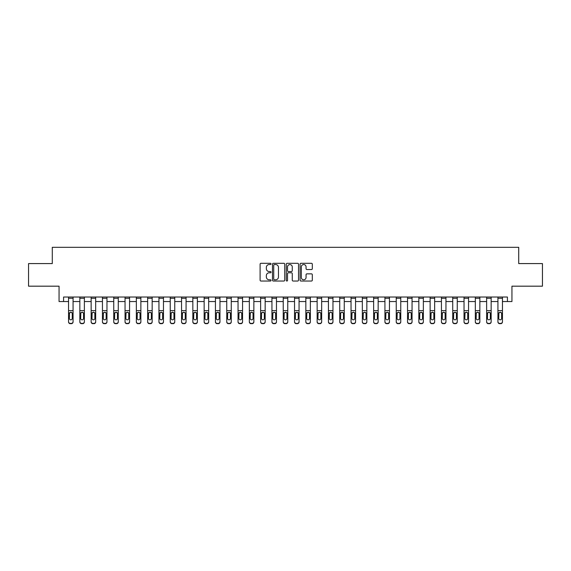 <?xml version="1.0" encoding="UTF-8"?>
<svg xmlns="http://www.w3.org/2000/svg" width="571" height="571" viewBox="0 0 571 571"><rect width="100%" height="100%" fill="white"/><g stroke="black" fill="none" stroke-linecap="round" stroke-linejoin="round"><path stroke-width="0.86" d="M271.039 263.916A0.621 0.621 0 0 0 270.418 263.295L260.99 263.295A0.885 0.885 0 0 0 260.098 264.18L260.098 280.154A0.885 0.885 0 0 0 260.99 281.039L270.418 281.039A0.621 0.621 0 0 0 271.039 280.418A0.621 0.621 0 0 0 270.418 279.797L269.198 279.797A2.841 2.841 0 0 1 266.357 276.956L266.357 275.629A2.841 2.841 0 0 1 269.198 272.788L270.418 272.788A0.621 0.621 0 0 0 271.039 272.167A0.621 0.621 0 0 0 270.418 271.546L269.198 271.546A2.841 2.841 0 0 1 266.357 268.705L266.357 267.378A2.841 2.841 0 0 1 269.198 264.537L270.418 264.537A0.621 0.621 0 0 0 271.039 263.916M311.431 269.548A0.885 0.885 0 0 0 312.316 268.663L312.316 264.18A0.885 0.885 0 0 0 311.431 263.295L300.96 263.295A0.885 0.885 0 0 0 300.075 264.18L300.075 280.154A0.885 0.885 0 0 0 300.96 281.039L311.431 281.039A0.885 0.885 0 0 0 312.316 280.154L312.316 274.737A0.885 0.885 0 0 0 311.431 273.852L306.948 273.852A0.885 0.885 0 0 0 306.063 274.737L306.063 277.42A2.377 2.377 0 0 1 303.686 279.797A2.377 2.377 0 0 1 301.317 277.42L301.317 266.907A2.377 2.377 0 0 1 303.686 264.537A2.377 2.377 0 0 1 306.063 266.907L306.063 268.663A0.885 0.885 0 0 0 306.948 269.548L311.431 269.548M63.581 301.545L63.581 297.027L507.419 297.027L507.419 301.545L511.944 301.545L511.944 286.178L542.45 286.178L542.45 263.581L518.718 263.581L518.718 247.307L52.282 247.307L52.282 263.581L28.55 263.581L28.55 286.178L59.056 286.178L59.056 301.545L68.549 301.545M284.722 264.18A0.885 0.885 0 0 0 283.837 263.295L273.366 263.295A0.885 0.885 0 0 0 272.481 264.18L272.481 280.154A0.885 0.885 0 0 0 273.366 281.039L283.837 281.039A0.885 0.885 0 0 0 284.722 280.154L284.722 264.18M287.163 263.295L297.634 263.295A0.885 0.885 0 0 1 298.519 264.18L298.519 280.154A0.885 0.885 0 0 1 297.634 281.039L293.151 281.039A0.885 0.885 0 0 1 292.266 280.154L292.266 273.673A0.885 0.885 0 0 0 291.381 272.788L288.405 272.788A0.885 0.885 0 0 0 287.52 273.673L287.52 280.418A0.621 0.621 0 0 1 286.899 281.039A0.621 0.621 0 0 1 286.278 280.418L286.278 264.18A0.885 0.885 0 0 1 287.163 263.295M73.067 301.545L79.847 301.545M84.372 301.545L91.146 301.545M95.671 301.545L102.452 301.545M106.97 301.545L113.75 301.545M118.268 301.545L125.049 301.545M129.567 301.545L136.348 301.545M140.866 301.545L147.646 301.545M152.164 301.545L158.945 301.545M163.463 301.545L170.244 301.545M174.762 301.545L181.542 301.545M186.067 301.545L192.841 301.545M197.366 301.545L204.147 301.545M208.665 301.545L215.445 301.545M219.963 301.545L226.744 301.545M231.262 301.545L238.043 301.545M242.561 301.545L249.341 301.545M253.859 301.545L260.64 301.545M265.158 301.545L271.939 301.545M276.464 301.545L283.237 301.545M287.763 301.545L294.536 301.545M299.061 301.545L305.842 301.545M310.36 301.545L317.141 301.545M321.659 301.545L328.439 301.545M332.957 301.545L339.738 301.545M344.256 301.545L351.037 301.545M355.555 301.545L362.335 301.545M366.853 301.545L373.634 301.545M378.159 301.545L384.933 301.545M389.458 301.545L396.238 301.545M400.756 301.545L407.537 301.545M412.055 301.545L418.836 301.545M423.354 301.545L430.134 301.545M434.652 301.545L441.433 301.545M445.951 301.545L452.732 301.545M457.25 301.545L464.03 301.545M468.548 301.545L475.329 301.545M479.854 301.545L486.628 301.545M491.153 301.545L497.933 301.545M502.451 301.545L507.419 301.545M274.344 264.537A0.621 0.621 0 0 0 273.723 265.158L273.723 279.176A0.621 0.621 0 0 0 274.344 279.797L275.629 279.797A2.841 2.841 0 0 0 278.47 276.956L278.47 267.378A2.841 2.841 0 0 0 275.629 264.537L274.344 264.537M292.266 266.957A2.377 2.377 0 0 0 289.89 264.58A2.377 2.377 0 0 0 287.52 266.957L287.52 270.661A0.885 0.885 0 0 0 288.405 271.546L291.381 271.546A0.885 0.885 0 0 0 292.266 270.661L292.266 266.957M68.549 297.027L68.549 321.616A1.806 1.792 -0 0 0 70.361 323.407L71.261 323.407A1.806 1.792 -0 0 0 73.067 321.616L73.067 321.901A1.806 1.792 180 0 1 71.261 323.693L71.261 323.407M72.253 318.39L72.253 313.629L72.253 318.39A1.449 1.435 180 0 1 70.811 319.824A1.449 1.435 180 0 0 72.253 318.39M69.362 318.668L69.362 318.39A1.449 1.435 180 0 0 70.811 319.824M70.055 312.387L69.362 313.515M71.568 312.387L70.811 312.173L72.096 312.958L72.253 313.629M73.067 297.027L73.067 321.901M70.361 323.407L71.261 323.693M70.361 323.693A1.806 1.792 180 0 1 68.549 321.901M68.549 312.958L69.526 312.958L69.362 318.39M69.526 312.958L70.811 312.173M79.847 313.243L79.847 321.616A1.806 1.792 -0 0 0 81.66 323.407L82.559 323.407A1.806 1.792 -0 0 0 84.372 321.616L84.372 321.901A1.806 1.792 180 0 1 82.559 323.693L82.559 323.407M83.559 318.39L83.559 313.629L83.559 318.39A1.449 1.435 180 0 1 82.11 319.824A1.449 1.435 180 0 0 83.559 318.39M80.661 318.668L80.661 318.39A1.449 1.435 180 0 0 82.11 319.824M81.353 312.387L80.661 313.515M82.866 312.387L82.11 312.173L83.395 312.958L83.559 313.629M91.146 313.243L91.146 321.616A1.806 1.792 -0 0 0 92.959 323.407L93.858 323.407A1.806 1.792 -0 0 0 95.671 321.616L95.671 321.901A1.806 1.792 180 0 1 93.858 323.693L93.858 323.407M94.857 318.39L94.857 313.629L94.857 318.39A1.449 1.435 180 0 1 93.408 319.824A1.449 1.435 180 0 0 94.857 318.39M91.96 318.668L91.96 318.39A1.449 1.435 180 0 0 93.408 319.824M92.652 312.387L91.96 313.515M94.165 312.387L93.408 312.173L94.693 312.958L94.857 313.629M102.452 313.243L102.452 321.616A1.806 1.792 -0 0 0 104.257 323.407L105.164 323.407A1.806 1.792 -0 0 0 106.97 321.616L106.97 321.901A1.806 1.792 180 0 1 105.164 323.693L105.164 323.407M106.156 318.39L106.156 313.629L106.156 318.39A1.449 1.435 180 0 1 104.707 319.824A1.449 1.435 180 0 0 106.156 318.39M103.265 318.668L103.265 318.39A1.449 1.435 180 0 0 104.707 319.824M103.951 312.387L103.265 313.515M105.464 312.387L104.707 312.173L105.992 312.958L106.156 313.629M84.372 297.027L84.372 321.901M79.847 297.027L79.847 321.616M81.66 323.407L82.559 323.693M81.66 323.693A1.806 1.792 180 0 1 79.847 321.901M79.847 312.958L80.825 312.958L80.661 318.39M80.825 312.958L82.11 312.173M95.671 297.027L95.671 321.901M91.146 297.027L91.146 321.616M92.959 323.407L93.858 323.693M92.959 323.693A1.806 1.792 180 0 1 91.146 321.901M91.146 312.958L92.124 312.958L91.96 318.39M92.124 312.958L93.408 312.173M106.97 297.027L106.97 321.901M102.452 297.027L102.452 321.616M104.257 323.407L105.164 323.693M104.257 323.693A1.806 1.792 180 0 1 102.452 321.901M102.452 312.958L103.422 312.958L103.265 318.39M103.422 312.958L104.707 312.173M113.75 313.243L113.75 321.616A1.806 1.792 -0 0 0 115.556 323.407L116.463 323.407A1.806 1.792 -0 0 0 118.268 321.616L118.268 321.901A1.806 1.792 180 0 1 116.463 323.693L116.463 323.407M117.455 318.39L117.455 313.629L117.455 318.39A1.449 1.435 180 0 1 116.006 319.824A1.449 1.435 180 0 0 117.455 318.39M114.564 318.668L114.564 318.39A1.449 1.435 180 0 0 116.006 319.824M115.256 312.387L114.564 313.515M116.762 312.387L116.006 312.173L117.298 312.958L117.455 313.629M118.268 297.027L118.268 321.901M113.75 297.027L113.75 321.616M115.556 323.407L116.463 323.693M115.556 323.693A1.806 1.792 180 0 1 113.75 321.901M113.75 312.958L114.721 312.958L114.564 318.39M114.721 312.958L116.006 312.173M125.049 313.243L125.049 321.616A1.806 1.792 -0 0 0 126.855 323.407L127.761 323.407A1.806 1.792 -0 0 0 129.567 321.616L129.567 321.901A1.806 1.792 180 0 1 127.761 323.693L127.761 323.407M128.753 318.39L128.753 313.629L128.753 318.39A1.449 1.435 180 0 1 127.304 319.824A1.449 1.435 180 0 0 128.753 318.39M125.863 318.668L125.863 318.39A1.449 1.435 180 0 0 127.304 319.824M126.555 312.387L125.863 313.515M128.061 312.387L127.304 312.173L128.596 312.958L128.753 313.629M136.348 313.243L136.348 321.616A1.806 1.792 -0 0 0 138.153 323.407L139.06 323.407A1.806 1.792 -0 0 0 140.866 321.616L140.866 321.901A1.806 1.792 180 0 1 139.06 323.693L139.06 323.407M140.052 318.39L140.052 313.629L140.052 318.39A1.449 1.435 180 0 1 138.61 319.824A1.449 1.435 180 0 0 140.052 318.39M137.161 318.668L137.161 318.39A1.449 1.435 180 0 0 138.61 319.824M137.854 312.387L137.161 313.515M139.36 312.387L138.61 312.173L139.895 312.958L140.052 313.629M147.646 313.243L147.646 321.616A1.806 1.792 -0 0 0 149.452 323.407L150.359 323.407A1.806 1.792 -0 0 0 152.164 321.616L152.164 321.901A1.806 1.792 180 0 1 150.359 323.693L150.359 323.407M151.351 318.39L151.351 313.629L151.351 318.39A1.449 1.435 180 0 1 149.909 319.824A1.449 1.435 180 0 0 151.351 318.39M148.46 318.668L148.46 318.39A1.449 1.435 180 0 0 149.909 319.824M149.152 312.387L148.46 313.515M150.658 312.387L149.909 312.173L151.194 312.958L151.351 313.629M158.945 313.243L158.945 321.616A1.806 1.792 -0 0 0 160.751 323.407L161.657 323.407A1.806 1.792 -0 0 0 163.463 321.616L163.463 321.901A1.806 1.792 180 0 1 161.657 323.693L161.657 323.407M162.649 318.39L162.649 313.629L162.649 318.39A1.449 1.435 180 0 1 161.208 319.824A1.449 1.435 180 0 0 162.649 318.39M159.759 318.668L159.759 318.39A1.449 1.435 180 0 0 161.208 319.824M160.451 312.387L159.759 313.515M161.957 312.387L161.208 312.173L162.492 312.958L162.649 313.629M170.244 313.243L170.244 321.616A1.806 1.792 -0 0 0 172.057 323.407L172.956 323.407A1.806 1.792 -0 0 0 174.762 321.616L174.762 321.901A1.806 1.792 180 0 1 172.956 323.693L172.956 323.407M173.955 318.39L173.955 313.629L173.955 318.39A1.449 1.435 180 0 1 172.506 319.824A1.449 1.435 180 0 0 173.955 318.39M171.057 318.668L171.057 318.39A1.449 1.435 180 0 0 172.506 319.824M171.75 312.387L171.057 313.515M173.263 312.387L172.506 312.173L173.791 312.958L173.955 313.629M129.567 297.027L129.567 321.901M125.049 297.027L125.049 321.616M126.855 323.407L127.761 323.693M126.855 323.693A1.806 1.792 180 0 1 125.049 321.901M125.049 312.958L126.02 312.958L125.863 318.39M126.02 312.958L127.304 312.173M140.866 297.027L140.866 321.901M136.348 297.027L136.348 321.616M138.153 323.407L139.06 323.693M138.153 323.693A1.806 1.792 180 0 1 136.348 321.901M136.348 312.958L137.318 312.958L137.161 318.39M137.318 312.958L138.61 312.173M152.164 297.027L152.164 321.901M147.646 297.027L147.646 321.616M149.452 323.407L150.359 323.693M149.452 323.693A1.806 1.792 180 0 1 147.646 321.901M147.646 312.958L148.617 312.958L148.46 318.39M148.617 312.958L149.909 312.173M163.463 297.027L163.463 321.901M158.945 297.027L158.945 321.616M160.751 323.407L161.657 323.693M160.751 323.693A1.806 1.792 180 0 1 158.945 321.901M158.945 312.958L159.923 312.958L159.759 318.39M159.923 312.958L161.208 312.173M174.762 297.027L174.762 321.901M170.244 297.027L170.244 321.616M172.057 323.407L172.956 323.693M172.057 323.693A1.806 1.792 180 0 1 170.244 321.901M170.244 312.958L171.221 312.958L171.057 318.39M171.221 312.958L172.506 312.173M181.542 313.243L181.542 321.616A1.806 1.792 -0 0 0 183.355 323.407L184.255 323.407A1.806 1.792 -0 0 0 186.067 321.616L186.067 321.901A1.806 1.792 180 0 1 184.255 323.693L184.255 323.407M185.254 318.39L185.254 313.629L185.254 318.39A1.449 1.435 180 0 1 183.805 319.824A1.449 1.435 180 0 0 185.254 318.39M182.356 318.668L182.356 318.39A1.449 1.435 180 0 0 183.805 319.824M183.048 312.387L182.356 313.515M184.561 312.387L183.805 312.173L185.09 312.958L185.254 313.629M186.067 297.027L186.067 321.901M181.542 297.027L181.542 321.616M183.355 323.407L184.255 323.693M183.355 323.693A1.806 1.792 180 0 1 181.542 321.901M181.542 312.958L182.52 312.958L182.356 318.39M182.52 312.958L183.805 312.173M192.841 313.243L192.841 321.616A1.806 1.792 -0 0 0 194.654 323.407L195.553 323.407A1.806 1.792 -0 0 0 197.366 321.616L197.366 321.901A1.806 1.792 180 0 1 195.553 323.693L195.553 323.407M196.552 318.39L196.552 313.629L196.552 318.39A1.449 1.435 180 0 1 195.104 319.824A1.449 1.435 180 0 0 196.552 318.39M193.655 318.668L193.655 318.39A1.449 1.435 180 0 0 195.104 319.824M194.347 312.387L193.655 313.515M195.86 312.387L195.104 312.173L196.388 312.958L196.552 313.629M197.366 297.027L197.366 321.901M192.841 297.027L192.841 321.616M194.654 323.407L195.553 323.693M194.654 323.693A1.806 1.792 180 0 1 192.841 321.901M192.841 312.958L193.819 312.958L193.655 318.39M193.819 312.958L195.104 312.173M204.147 313.243L204.147 321.616A1.806 1.792 -0 0 0 205.953 323.407L206.859 323.407A1.806 1.792 -0 0 0 208.665 321.616L208.665 321.901A1.806 1.792 180 0 1 206.859 323.693L206.859 323.407M207.851 318.39L207.851 313.629L207.851 318.39A1.449 1.435 180 0 1 206.402 319.824A1.449 1.435 180 0 0 207.851 318.39M204.96 318.668L204.96 318.39A1.449 1.435 180 0 0 206.402 319.824M205.646 312.387L204.96 313.515M207.159 312.387L206.402 312.173L207.687 312.958L207.851 313.629M208.665 297.027L208.665 321.901M204.147 297.027L204.147 321.616M205.953 323.407L206.859 323.693M205.953 323.693A1.806 1.792 180 0 1 204.147 321.901M204.147 312.958L205.117 312.958L204.96 318.39M205.117 312.958L206.402 312.173M215.445 313.243L215.445 321.616A1.806 1.792 -0 0 0 217.251 323.407L218.158 323.407A1.806 1.792 -0 0 0 219.963 321.616L219.963 321.901A1.806 1.792 180 0 1 218.158 323.693L218.158 323.407M219.15 318.39L219.15 313.629L219.15 318.39A1.449 1.435 180 0 1 217.701 319.824A1.449 1.435 180 0 0 219.15 318.39M216.259 318.668L216.259 318.39A1.449 1.435 180 0 0 217.701 319.824M216.951 312.387L216.259 313.515M218.457 312.387L217.701 312.173L218.993 312.958L219.15 313.629M219.963 297.027L219.963 321.901M215.445 297.027L215.445 321.616M217.251 323.407L218.158 323.693M217.251 323.693A1.806 1.792 180 0 1 215.445 321.901M215.445 312.958L216.416 312.958L216.259 318.39M216.416 312.958L217.701 312.173M226.744 313.243L226.744 321.616A1.806 1.792 -0 0 0 228.55 323.407L229.456 323.407A1.806 1.792 -0 0 0 231.262 321.616L231.262 321.901A1.806 1.792 180 0 1 229.456 323.693L229.456 323.407M230.448 318.39L230.448 313.629L230.448 318.39A1.449 1.435 180 0 1 229 319.824A1.449 1.435 180 0 0 230.448 318.39M227.558 318.668L227.558 318.39A1.449 1.435 180 0 0 229 319.824M228.25 312.387L227.558 313.515M229.756 312.387L229 312.173L230.291 312.958L230.448 313.629M231.262 297.027L231.262 321.901M226.744 297.027L226.744 321.616M228.55 323.407L229.456 323.693M228.55 323.693A1.806 1.792 180 0 1 226.744 321.901M226.744 312.958L227.715 312.958L227.558 318.39M227.715 312.958L229 312.173M238.043 313.243L238.043 321.616A1.806 1.792 -0 0 0 239.849 323.407L240.755 323.407A1.806 1.792 -0 0 0 242.561 321.616L242.561 321.901A1.806 1.792 180 0 1 240.755 323.693L240.755 323.407M241.747 318.39L241.747 313.629L241.747 318.39A1.449 1.435 180 0 1 240.305 319.824A1.449 1.435 180 0 0 241.747 318.39M238.856 318.668L238.856 318.39A1.449 1.435 180 0 0 240.305 319.824M239.549 312.387L238.856 313.515M241.055 312.387L240.305 312.173L241.59 312.958L241.747 313.629M242.561 297.027L242.561 321.901M238.043 297.027L238.043 321.616M239.849 323.407L240.755 323.693M239.849 323.693A1.806 1.792 180 0 1 238.043 321.901M238.043 312.958L239.013 312.958L238.856 318.39M239.013 312.958L240.305 312.173M249.341 313.243L249.341 321.616A1.806 1.792 -0 0 0 251.147 323.407L252.054 323.407A1.806 1.792 -0 0 0 253.859 321.616L253.859 321.901A1.806 1.792 180 0 1 252.054 323.693L252.054 323.407M253.046 318.39L253.046 313.629L253.046 318.39A1.449 1.435 180 0 1 251.604 319.824A1.449 1.435 180 0 0 253.046 318.39M250.155 318.668L250.155 318.39A1.449 1.435 180 0 0 251.604 319.824M250.847 312.387L250.155 313.515M252.353 312.387L251.604 312.173L252.889 312.958L253.046 313.629M260.64 313.243L260.64 321.616A1.806 1.792 -0 0 0 262.446 323.407L263.352 323.407A1.806 1.792 -0 0 0 265.158 321.616L265.158 321.901A1.806 1.792 180 0 1 263.352 323.693L263.352 323.407M264.344 318.39L264.344 313.629L264.344 318.39A1.449 1.435 180 0 1 262.903 319.824A1.449 1.435 180 0 0 264.344 318.39M261.454 318.668L261.454 318.39A1.449 1.435 180 0 0 262.903 319.824M262.146 312.387L261.454 313.515M263.659 312.387L262.903 312.173L264.187 312.958L264.344 313.629M271.939 313.243L271.939 321.616A1.806 1.792 -0 0 0 273.752 323.407L274.651 323.407A1.806 1.792 -0 0 0 276.464 321.616L276.464 321.901A1.806 1.792 180 0 1 274.651 323.693L274.651 323.407M275.65 318.39L275.65 313.629L275.65 318.39A1.449 1.435 180 0 1 274.201 319.824A1.449 1.435 180 0 0 275.65 318.39M272.752 318.668L272.752 318.39A1.449 1.435 180 0 0 274.201 319.824M273.445 312.387L272.752 313.515M274.958 312.387L274.201 312.173L275.486 312.958L275.65 313.629M283.237 313.243L283.237 321.616A1.806 1.792 -0 0 0 285.05 323.407L285.95 323.407A1.806 1.792 -0 0 0 287.763 321.616L287.763 321.901A1.806 1.792 180 0 1 285.95 323.693L285.95 323.407M286.949 318.39L286.949 313.629L286.949 318.39A1.449 1.435 180 0 1 285.5 319.824A1.449 1.435 180 0 0 286.949 318.39M284.051 318.668L284.051 318.39A1.449 1.435 180 0 0 285.5 319.824M284.743 312.387L284.051 313.515M286.257 312.387L285.5 312.173L286.785 312.958L286.949 313.629M294.536 313.243L294.536 321.616A1.806 1.792 -0 0 0 296.349 323.407L297.248 323.407A1.806 1.792 -0 0 0 299.061 321.616L299.061 321.901A1.806 1.792 180 0 1 297.248 323.693L297.248 323.407M298.248 318.39L298.248 313.629L298.248 318.39A1.449 1.435 180 0 1 296.799 319.824A1.449 1.435 180 0 0 298.248 318.39M295.35 318.668L295.35 318.39A1.449 1.435 180 0 0 296.799 319.824M296.042 312.387L295.35 313.515M297.555 312.387L296.799 312.173L298.083 312.958L298.248 313.629M305.842 313.243L305.842 321.616A1.806 1.792 -0 0 0 307.648 323.407L308.554 323.407A1.806 1.792 -0 0 0 310.36 321.616L310.36 321.901A1.806 1.792 180 0 1 308.554 323.693L308.554 323.407M309.546 318.39L309.546 313.629L309.546 318.39A1.449 1.435 180 0 1 308.097 319.824A1.449 1.435 180 0 0 309.546 318.39M306.656 318.668L306.656 318.39A1.449 1.435 180 0 0 308.097 319.824M307.341 312.387L306.656 313.515M308.854 312.387L308.097 312.173L309.382 312.958L309.546 313.629M317.141 313.243L317.141 321.616A1.806 1.792 -0 0 0 318.946 323.407L319.853 323.407A1.806 1.792 -0 0 0 321.659 321.616L321.659 321.901A1.806 1.792 180 0 1 319.853 323.693L319.853 323.407M320.845 318.39L320.845 313.629L320.845 318.39A1.449 1.435 180 0 1 319.396 319.824A1.449 1.435 180 0 0 320.845 318.39M317.954 318.668L317.954 318.39A1.449 1.435 180 0 0 319.396 319.824M318.647 312.387L317.954 313.515M320.153 312.387L319.396 312.173L320.688 312.958L320.845 313.629M328.439 313.243L328.439 321.616A1.806 1.792 -0 0 0 330.245 323.407L331.151 323.407A1.806 1.792 -0 0 0 332.957 321.616L332.957 321.901A1.806 1.792 180 0 1 331.151 323.693L331.151 323.407M332.144 318.39L332.144 313.629L332.144 318.39A1.449 1.435 180 0 1 330.695 319.824A1.449 1.435 180 0 0 332.144 318.39M329.253 318.668L329.253 318.39A1.449 1.435 180 0 0 330.695 319.824M329.945 312.387L329.253 313.515M331.451 312.387L330.695 312.173L331.987 312.958L332.144 313.629M339.738 313.243L339.738 321.616A1.806 1.792 -0 0 0 341.544 323.407L342.45 323.407A1.806 1.792 -0 0 0 344.256 321.616L344.256 321.901A1.806 1.792 180 0 1 342.45 323.693L342.45 323.407M343.442 318.39L343.442 313.629L343.442 318.39A1.449 1.435 180 0 1 342 319.824A1.449 1.435 180 0 0 343.442 318.39M340.552 318.668L340.552 318.39A1.449 1.435 180 0 0 342 319.824M341.244 312.387L340.552 313.515M342.75 312.387L342 312.173L343.285 312.958L343.442 313.629M351.037 313.243L351.037 321.616A1.806 1.792 -0 0 0 352.842 323.407L353.749 323.407A1.806 1.792 -0 0 0 355.555 321.616L355.555 321.901A1.806 1.792 180 0 1 353.749 323.693L353.749 323.407M354.741 318.39L354.741 313.629L354.741 318.39A1.449 1.435 180 0 1 353.299 319.824A1.449 1.435 180 0 0 354.741 318.39M351.85 318.668L351.85 318.39A1.449 1.435 180 0 0 353.299 319.824M352.543 312.387L351.85 313.515M354.049 312.387L353.299 312.173L354.584 312.958L354.741 313.629M362.335 313.243L362.335 321.616A1.806 1.792 -0 0 0 364.141 323.407L365.047 323.407A1.806 1.792 -0 0 0 366.853 321.616L366.853 321.901A1.806 1.792 180 0 1 365.047 323.693L365.047 323.407M366.04 318.39L366.04 313.629L366.04 318.39A1.449 1.435 180 0 1 364.598 319.824A1.449 1.435 180 0 0 366.04 318.39M363.149 318.668L363.149 318.39A1.449 1.435 180 0 0 364.598 319.824M363.841 312.387L363.149 313.515M365.354 312.387L364.598 312.173L365.883 312.958L366.04 313.629M373.634 313.243L373.634 321.616A1.806 1.792 -0 0 0 375.447 323.407L376.346 323.407A1.806 1.792 -0 0 0 378.159 321.616L378.159 321.901A1.806 1.792 180 0 1 376.346 323.693L376.346 323.407M377.345 318.39L377.345 313.629L377.345 318.39A1.449 1.435 180 0 1 375.896 319.824A1.449 1.435 180 0 0 377.345 318.39M374.448 318.668L374.448 318.39A1.449 1.435 180 0 0 375.896 319.824M375.14 312.387L374.448 313.515M376.653 312.387L375.896 312.173L377.181 312.958L377.345 313.629M384.933 313.243L384.933 321.616A1.806 1.792 -0 0 0 386.745 323.407L387.645 323.407A1.806 1.792 -0 0 0 389.458 321.616L389.458 321.901A1.806 1.792 180 0 1 387.645 323.693L387.645 323.407M388.644 318.39L388.644 313.629L388.644 318.39A1.449 1.435 180 0 1 387.195 319.824A1.449 1.435 180 0 0 388.644 318.39M385.746 318.668L385.746 318.39A1.449 1.435 180 0 0 387.195 319.824M386.439 312.387L385.746 313.515M387.952 312.387L387.195 312.173L388.48 312.958L388.644 313.629M396.238 313.243L396.238 321.616A1.806 1.792 -0 0 0 398.044 323.407L398.943 323.407A1.806 1.792 -0 0 0 400.756 321.616L400.756 321.901A1.806 1.792 180 0 1 398.943 323.693L398.943 323.407M399.943 318.39L399.943 313.629L399.943 318.39A1.449 1.435 180 0 1 398.494 319.824A1.449 1.435 180 0 0 399.943 318.39M397.045 318.668L397.045 318.39A1.449 1.435 180 0 0 398.494 319.824M397.737 312.387L397.045 313.515M399.25 312.387L398.494 312.173L399.779 312.958L399.943 313.629M407.537 313.243L407.537 321.616A1.806 1.792 -0 0 0 409.343 323.407L410.249 323.407A1.806 1.792 -0 0 0 412.055 321.616L412.055 321.901A1.806 1.792 180 0 1 410.249 323.693L410.249 323.407M411.241 318.39L411.241 313.629L411.241 318.39A1.449 1.435 180 0 1 409.792 319.824A1.449 1.435 180 0 0 411.241 318.39M408.351 318.668L408.351 318.39A1.449 1.435 180 0 0 409.792 319.824M409.043 312.387L408.351 313.515M410.549 312.387L409.792 312.173L411.077 312.958L411.241 313.629M418.836 313.243L418.836 321.616A1.806 1.792 -0 0 0 420.641 323.407L421.548 323.407A1.806 1.792 -0 0 0 423.354 321.616L423.354 321.901A1.806 1.792 180 0 1 421.548 323.693L421.548 323.407M422.54 318.39L422.54 313.629L422.54 318.39A1.449 1.435 180 0 1 421.091 319.824A1.449 1.435 180 0 0 422.54 318.39M419.649 318.668L419.649 318.39A1.449 1.435 180 0 0 421.091 319.824M420.342 312.387L419.649 313.515M421.848 312.387L421.091 312.173L422.383 312.958L422.54 313.629M430.134 313.243L430.134 321.616A1.806 1.792 -0 0 0 431.94 323.407L432.847 323.407A1.806 1.792 -0 0 0 434.652 321.616L434.652 321.901A1.806 1.792 180 0 1 432.847 323.693L432.847 323.407M433.839 318.39L433.839 313.629L433.839 318.39A1.449 1.435 180 0 1 432.39 319.824A1.449 1.435 180 0 0 433.839 318.39M430.948 318.668L430.948 318.39A1.449 1.435 180 0 0 432.39 319.824M431.64 312.387L430.948 313.515M433.146 312.387L432.39 312.173L433.682 312.958L433.839 313.629M441.433 313.243L441.433 321.616A1.806 1.792 -0 0 0 443.239 323.407L444.145 323.407A1.806 1.792 -0 0 0 445.951 321.616L445.951 321.901A1.806 1.792 180 0 1 444.145 323.693L444.145 323.407M445.137 318.39L445.137 313.629L445.137 318.39A1.449 1.435 180 0 1 443.696 319.824A1.449 1.435 180 0 0 445.137 318.39M442.247 318.668L442.247 318.39A1.449 1.435 180 0 0 443.696 319.824M442.939 312.387L442.247 313.515M444.445 312.387L443.696 312.173L444.98 312.958L445.137 313.629M253.859 297.027L253.859 321.901M249.341 297.027L249.341 321.616M251.147 323.407L252.054 323.693M251.147 323.693A1.806 1.792 180 0 1 249.341 321.901M249.341 312.958L250.312 312.958L250.155 318.39M250.312 312.958L251.604 312.173M265.158 297.027L265.158 321.901M260.64 297.027L260.64 321.616M262.446 323.407L263.352 323.693M262.446 323.693A1.806 1.792 180 0 1 260.64 321.901M260.64 312.958L261.618 312.958L261.454 318.39M261.618 312.958L262.903 312.173M276.464 297.027L276.464 321.901M271.939 297.027L271.939 321.616M273.752 323.407L274.651 323.693M273.752 323.693A1.806 1.792 180 0 1 271.939 321.901M271.939 312.958L272.917 312.958L272.752 318.39M272.917 312.958L274.201 312.173M287.763 297.027L287.763 321.901M283.237 297.027L283.237 321.616M285.05 323.407L285.95 323.693M285.05 323.693A1.806 1.792 180 0 1 283.237 321.901M283.237 312.958L284.215 312.958L284.051 318.39M284.215 312.958L285.5 312.173M299.061 297.027L299.061 321.901M294.536 297.027L294.536 321.616M296.349 323.407L297.248 323.693M296.349 323.693A1.806 1.792 180 0 1 294.536 321.901M294.536 312.958L295.514 312.958L295.35 318.39M295.514 312.958L296.799 312.173M310.36 297.027L310.36 321.901M305.842 297.027L305.842 321.616M307.648 323.407L308.554 323.693M307.648 323.693A1.806 1.792 180 0 1 305.842 321.901M305.842 312.958L306.813 312.958L306.656 318.39M306.813 312.958L308.097 312.173M321.659 297.027L321.659 321.901M317.141 297.027L317.141 321.616M318.946 323.407L319.853 323.693M318.946 323.693A1.806 1.792 180 0 1 317.141 321.901M317.141 312.958L318.111 312.958L317.954 318.39M318.111 312.958L319.396 312.173M332.957 297.027L332.957 321.901M328.439 297.027L328.439 321.616M330.245 323.407L331.151 323.693M330.245 323.693A1.806 1.792 180 0 1 328.439 321.901M328.439 312.958L329.41 312.958L329.253 318.39M329.41 312.958L330.695 312.173M344.256 297.027L344.256 321.901M339.738 297.027L339.738 321.616M341.544 323.407L342.45 323.693M341.544 323.693A1.806 1.792 180 0 1 339.738 321.901M339.738 312.958L340.709 312.958L340.552 318.39M340.709 312.958L342 312.173M355.555 297.027L355.555 321.901M351.037 297.027L351.037 321.616M352.842 323.407L353.749 323.693M352.842 323.693A1.806 1.792 180 0 1 351.037 321.901M351.037 312.958L352.007 312.958L351.85 318.39M352.007 312.958L353.299 312.173M366.853 297.027L366.853 321.901M362.335 297.027L362.335 321.616M364.141 323.407L365.047 323.693M364.141 323.693A1.806 1.792 180 0 1 362.335 321.901M362.335 312.958L363.313 312.958L363.149 318.39M363.313 312.958L364.598 312.173M378.159 297.027L378.159 321.901M373.634 297.027L373.634 321.616M375.447 323.407L376.346 323.693M375.447 323.693A1.806 1.792 180 0 1 373.634 321.901M373.634 312.958L374.612 312.958L374.448 318.39M374.612 312.958L375.896 312.173M389.458 297.027L389.458 321.901M384.933 297.027L384.933 321.616M386.745 323.407L387.645 323.693M386.745 323.693A1.806 1.792 180 0 1 384.933 321.901M384.933 312.958L385.91 312.958L385.746 318.39M385.91 312.958L387.195 312.173M400.756 297.027L400.756 321.901M396.238 297.027L396.238 321.616M398.044 323.407L398.943 323.693M398.044 323.693A1.806 1.792 180 0 1 396.238 321.901M396.238 312.958L397.209 312.958L397.045 318.39M397.209 312.958L398.494 312.173M412.055 297.027L412.055 321.901M407.537 297.027L407.537 321.616M409.343 323.407L410.249 323.693M409.343 323.693A1.806 1.792 180 0 1 407.537 321.901M407.537 312.958L408.508 312.958L408.351 318.39M408.508 312.958L409.792 312.173M423.354 297.027L423.354 321.901M418.836 297.027L418.836 321.616M420.641 323.407L421.548 323.693M420.641 323.693A1.806 1.792 180 0 1 418.836 321.901M418.836 312.958L419.806 312.958L419.649 318.39M419.806 312.958L421.091 312.173M434.652 297.027L434.652 321.901M430.134 297.027L430.134 321.616M431.94 323.407L432.847 323.693M431.94 323.693A1.806 1.792 180 0 1 430.134 321.901M430.134 312.958L431.105 312.958L430.948 318.39M431.105 312.958L432.39 312.173M445.951 297.027L445.951 321.901M441.433 297.027L441.433 321.616M443.239 323.407L444.145 323.693M443.239 323.693A1.806 1.792 180 0 1 441.433 321.901M441.433 312.958L442.404 312.958L442.247 318.39M442.404 312.958L443.696 312.173M452.732 313.243L452.732 321.616A1.806 1.792 -0 0 0 454.537 323.407L455.444 323.407A1.806 1.792 -0 0 0 457.25 321.616L457.25 321.901A1.806 1.792 180 0 1 455.444 323.693L455.444 323.407M456.436 318.39L456.436 313.629L456.436 318.39A1.449 1.435 180 0 1 454.994 319.824A1.449 1.435 180 0 0 456.436 318.39M453.545 318.668L453.545 318.39A1.449 1.435 180 0 0 454.994 319.824M454.238 312.387L453.545 313.515M455.744 312.387L454.994 312.173L456.279 312.958L456.436 313.629M457.25 297.027L457.25 321.901M452.732 297.027L452.732 321.616M454.537 323.407L455.444 323.693M454.537 323.693A1.806 1.792 180 0 1 452.732 321.901M452.732 312.958L453.702 312.958L453.545 318.39M453.702 312.958L454.994 312.173M464.03 313.243L464.03 321.616A1.806 1.792 -0 0 0 465.836 323.407L466.743 323.407A1.806 1.792 -0 0 0 468.548 321.616L468.548 321.901A1.806 1.792 180 0 1 466.743 323.693L466.743 323.407M467.735 318.39L467.735 313.629L467.735 318.39A1.449 1.435 180 0 1 466.293 319.824A1.449 1.435 180 0 0 467.735 318.39M464.844 318.668L464.844 318.39A1.449 1.435 180 0 0 466.293 319.824M465.536 312.387L464.844 313.515M467.049 312.387L466.293 312.173L467.578 312.958L467.735 313.629M468.548 297.027L468.548 321.901M464.03 297.027L464.03 321.616M465.836 323.407L466.743 323.693M465.836 323.693A1.806 1.792 180 0 1 464.03 321.901M464.03 312.958L465.008 312.958L464.844 318.39M465.008 312.958L466.293 312.173M475.329 313.243L475.329 321.616A1.806 1.792 -0 0 0 477.142 323.407L478.041 323.407A1.806 1.792 -0 0 0 479.854 321.616L479.854 321.901A1.806 1.792 180 0 1 478.041 323.693L478.041 323.407M479.04 318.39L479.04 313.629L479.04 318.39A1.449 1.435 180 0 1 477.592 319.824A1.449 1.435 180 0 0 479.04 318.39M476.143 318.668L476.143 318.39A1.449 1.435 180 0 0 477.592 319.824M476.835 312.387L476.143 313.515M478.348 312.387L477.592 312.173L478.876 312.958L479.04 313.629M479.854 297.027L479.854 321.901M475.329 297.027L475.329 321.616M477.142 323.407L478.041 323.693M477.142 323.693A1.806 1.792 180 0 1 475.329 321.901M475.329 312.958L476.307 312.958L476.143 318.39M476.307 312.958L477.592 312.173M486.628 313.243L486.628 321.616A1.806 1.792 -0 0 0 488.441 323.407L489.34 323.407A1.806 1.792 -0 0 0 491.153 321.616L491.153 321.901A1.806 1.792 180 0 1 489.34 323.693L489.34 323.407M490.339 318.39L490.339 313.629L490.339 318.39A1.449 1.435 180 0 1 488.89 319.824A1.449 1.435 180 0 0 490.339 318.39M487.441 318.668L487.441 318.39A1.449 1.435 180 0 0 488.89 319.824M488.134 312.387L487.441 313.515M489.647 312.387L488.89 312.173L490.175 312.958L490.339 313.629M491.153 297.027L491.153 321.901M486.628 297.027L486.628 321.616M488.441 323.407L489.34 323.693M488.441 323.693A1.806 1.792 180 0 1 486.628 321.901M486.628 312.958L487.605 312.958L487.441 318.39M487.605 312.958L488.89 312.173M497.933 313.243L497.933 321.616A1.806 1.792 -0 0 0 499.739 323.407L500.639 323.407A1.806 1.792 -0 0 0 502.451 321.616L502.451 321.901A1.806 1.792 180 0 1 500.639 323.693L500.639 323.407M501.638 318.39L501.638 313.629L501.638 318.39A1.449 1.435 180 0 1 500.189 319.824A1.449 1.435 180 0 0 501.638 318.39M498.747 318.668L498.747 318.39A1.449 1.435 180 0 0 500.189 319.824M499.432 312.387L498.747 313.515M500.945 312.387L500.189 312.173L501.474 312.958L501.638 313.629M502.451 297.027L502.451 321.901M497.933 297.027L497.933 321.616M499.739 323.407L500.639 323.693M499.739 323.693A1.806 1.792 180 0 1 497.933 321.901M497.933 312.958L498.904 312.958L498.747 318.39M498.904 312.958L500.189 312.173M72.096 312.958L73.067 312.958M68.549 310.624L73.067 310.624M68.549 298.262L73.067 298.262M83.395 312.958L84.372 312.958M79.847 310.624L84.372 310.624M79.847 298.262L84.372 298.262M94.693 312.958L95.671 312.958M91.146 310.624L95.671 310.624M91.146 298.262L95.671 298.262M105.992 312.958L106.97 312.958M102.452 310.624L106.97 310.624M102.452 298.262L106.97 298.262M117.298 312.958L118.268 312.958M113.75 310.624L118.268 310.624M113.75 298.262L118.268 298.262M128.596 312.958L129.567 312.958M125.049 310.624L129.567 310.624M125.049 298.262L129.567 298.262M139.895 312.958L140.866 312.958M136.348 310.624L140.866 310.624M136.348 298.262L140.866 298.262M151.194 312.958L152.164 312.958M147.646 310.624L152.164 310.624M147.646 298.262L152.164 298.262M162.492 312.958L163.463 312.958M158.945 310.624L163.463 310.624M158.945 298.262L163.463 298.262M173.791 312.958L174.762 312.958M170.244 310.624L174.762 310.624M170.244 298.262L174.762 298.262M185.09 312.958L186.067 312.958M181.542 310.624L186.067 310.624M181.542 298.262L186.067 298.262M196.388 312.958L197.366 312.958M192.841 310.624L197.366 310.624M192.841 298.262L197.366 298.262M207.687 312.958L208.665 312.958M204.147 310.624L208.665 310.624M204.147 298.262L208.665 298.262M218.993 312.958L219.963 312.958M215.445 310.624L219.963 310.624M215.445 298.262L219.963 298.262M230.291 312.958L231.262 312.958M226.744 310.624L231.262 310.624M226.744 298.262L231.262 298.262M241.59 312.958L242.561 312.958M238.043 310.624L242.561 310.624M238.043 298.262L242.561 298.262M252.889 312.958L253.859 312.958M249.341 310.624L253.859 310.624M249.341 298.262L253.859 298.262M264.187 312.958L265.158 312.958M260.64 310.624L265.158 310.624M260.64 298.262L265.158 298.262M275.486 312.958L276.464 312.958M271.939 310.624L276.464 310.624M271.939 298.262L276.464 298.262M286.785 312.958L287.763 312.958M283.237 310.624L287.763 310.624M283.237 298.262L287.763 298.262M298.083 312.958L299.061 312.958M294.536 310.624L299.061 310.624M294.536 298.262L299.061 298.262M309.382 312.958L310.36 312.958M305.842 310.624L310.36 310.624M305.842 298.262L310.36 298.262M320.688 312.958L321.659 312.958M317.141 310.624L321.659 310.624M317.141 298.262L321.659 298.262M331.987 312.958L332.957 312.958M328.439 310.624L332.957 310.624M328.439 298.262L332.957 298.262M343.285 312.958L344.256 312.958M339.738 310.624L344.256 310.624M339.738 298.262L344.256 298.262M354.584 312.958L355.555 312.958M351.037 310.624L355.555 310.624M351.037 298.262L355.555 298.262M365.883 312.958L366.853 312.958M362.335 310.624L366.853 310.624M362.335 298.262L366.853 298.262M377.181 312.958L378.159 312.958M373.634 310.624L378.159 310.624M373.634 298.262L378.159 298.262M388.48 312.958L389.458 312.958M384.933 310.624L389.458 310.624M384.933 298.262L389.458 298.262M399.779 312.958L400.756 312.958M396.238 310.624L400.756 310.624M396.238 298.262L400.756 298.262M411.077 312.958L412.055 312.958M407.537 310.624L412.055 310.624M407.537 298.262L412.055 298.262M422.383 312.958L423.354 312.958M418.836 310.624L423.354 310.624M418.836 298.262L423.354 298.262M433.682 312.958L434.652 312.958M430.134 310.624L434.652 310.624M430.134 298.262L434.652 298.262M444.98 312.958L445.951 312.958M441.433 310.624L445.951 310.624M441.433 298.262L445.951 298.262M456.279 312.958L457.25 312.958M452.732 310.624L457.25 310.624M452.732 298.262L457.25 298.262M467.578 312.958L468.548 312.958M464.03 310.624L468.548 310.624M464.03 298.262L468.548 298.262M478.876 312.958L479.854 312.958M475.329 310.624L479.854 310.624M475.329 298.262L479.854 298.262M490.175 312.958L491.153 312.958M486.628 310.624L491.153 310.624M486.628 298.262L491.153 298.262M501.474 312.958L502.451 312.958M497.933 310.624L502.451 310.624M497.933 298.262L502.451 298.262"/></g></svg>

